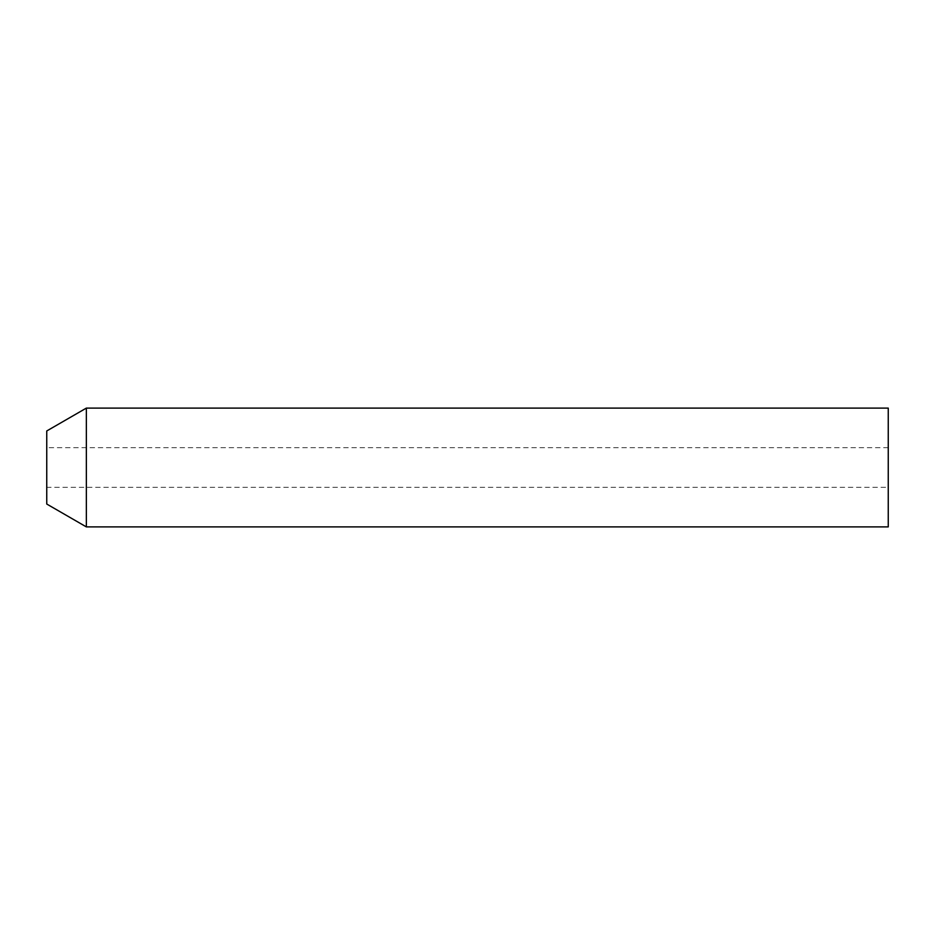 <?xml version="1.0" encoding="UTF-8"?>
<svg xmlns="http://www.w3.org/2000/svg" width="935" height="935" viewBox="0 0 935 935"><rect width="100%" height="100%" fill="white"/><g stroke="black" fill="none" stroke-linecap="round" stroke-linejoin="round"><path stroke-width="0.7" stroke-dasharray="4.67 3.51" d="M888.25 408.104L888.25 526.896M888.25 487.299L888.25 447.701L888.25 487.299L46.75 487.299L46.75 447.701L46.75 487.299M86.347 408.104L86.347 526.896M46.75 430.965L46.75 504.035M888.25 447.701L46.75 447.701"/><path stroke-width="1.4" d="M888.25 526.896L888.25 408.104L86.347 408.104L86.347 526.896L888.25 526.896M86.347 526.896L46.75 504.035L46.75 430.965L86.347 408.104"/></g></svg>
